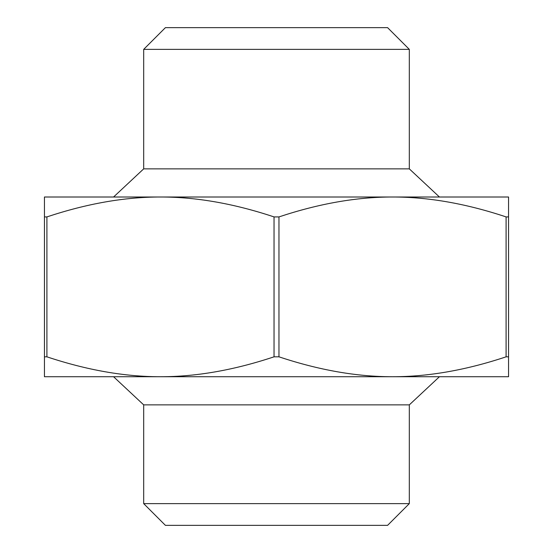<?xml version="1.0" encoding="UTF-8"?>
<svg xmlns="http://www.w3.org/2000/svg" width="553" height="553" viewBox="0 0 553 553"><rect width="100%" height="100%" fill="white"/><g stroke="black" fill="none" stroke-linecap="round" stroke-linejoin="round"><path stroke-width="0.83" d="M508.56 356.823L508.56 376.731L44.44 376.731L44.44 356.823L46.908 356.823C86.89 370.137 124.743 376.773 160.467 376.731C196.197 376.773 234.05 370.137 274.032 356.823L278.968 356.823C318.95 370.137 356.803 376.773 392.533 376.731C428.257 376.773 466.11 370.137 506.092 356.823L508.56 356.823L508.56 216.914L506.092 216.914C466.11 203.601 428.257 196.965 392.533 197.006C356.803 196.965 318.95 203.601 278.968 216.914L274.032 216.914C234.05 203.601 196.197 196.965 160.467 197.006C124.743 196.965 86.89 203.601 46.908 216.914L44.44 216.914L44.44 356.823M44.44 216.914L44.44 197.006L508.56 197.006L508.56 216.914M409.317 49.376L387.591 27.65L165.409 27.65L143.683 49.376L409.317 49.376L409.317 168.865L143.683 168.865L113.565 197.006M409.317 503.624L143.683 503.624L165.409 525.35L387.591 525.35L409.317 503.624L409.317 404.872L143.683 404.872L143.683 503.624M493.753 197.006L392.533 197.006M160.467 197.006L59.247 197.006M74.061 376.731L160.467 376.731M392.533 376.731L478.939 376.731M409.317 168.865L439.435 197.006M409.317 404.872L439.435 376.731M46.908 356.823L46.908 216.914M274.032 216.914L274.032 356.823M278.968 356.823L278.968 216.914M506.092 216.914L506.092 356.823M143.683 49.376L143.683 168.865M143.683 404.872L113.565 376.731"/></g></svg>
